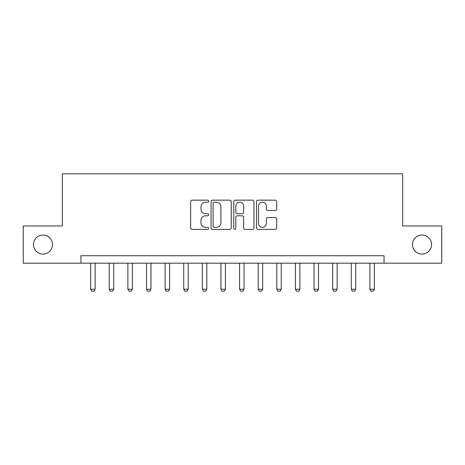 <?xml version="1.0" encoding="UTF-8"?>
<svg xmlns="http://www.w3.org/2000/svg" width="465" height="465" viewBox="0 0 465 465"><rect width="100%" height="100%" fill="white"/><g stroke="black" fill="none" stroke-linecap="round" stroke-linejoin="round"><path stroke-width="0.7" d="M208.669 201.182A1.023 1.023 0 0 0 207.646 200.159L192.115 200.159A1.465 1.465 0 0 0 190.656 201.618L190.656 227.931A1.465 1.465 0 0 0 192.115 229.396L207.646 229.396A1.023 1.023 0 0 0 208.669 228.373A1.023 1.023 0 0 0 207.646 227.35L205.64 227.35A4.679 4.679 0 0 1 200.961 222.671L200.961 220.48A4.679 4.679 0 0 1 205.64 215.801L207.646 215.801A1.023 1.023 0 0 0 208.669 214.778A1.023 1.023 0 0 0 207.646 213.755L205.64 213.755A4.679 4.679 0 0 1 200.961 209.076L200.961 206.884A4.679 4.679 0 0 1 205.64 202.205L207.646 202.205A1.023 1.023 0 0 0 208.669 201.182M412.484 244.561A9.533 9.533 0 0 0 422.017 254.093A9.533 9.533 0 0 0 431.549 244.561A9.533 9.533 0 0 0 422.017 235.034A9.533 9.533 0 0 0 412.484 244.561M33.451 244.561A9.533 9.533 0 0 0 42.983 254.093A9.533 9.533 0 0 0 52.516 244.561A9.533 9.533 0 0 0 42.983 235.034A9.533 9.533 0 0 0 33.451 244.561M275.222 210.465A1.465 1.465 0 0 0 276.687 209L276.687 201.618A1.465 1.465 0 0 0 275.222 200.159L257.97 200.159A1.465 1.465 0 0 0 256.511 201.618L256.511 227.931A1.465 1.465 0 0 0 257.97 229.396L275.222 229.396A1.465 1.465 0 0 0 276.687 227.931L276.687 219.015A1.465 1.465 0 0 0 275.222 217.556L267.84 217.556A1.465 1.465 0 0 0 266.381 219.015L266.381 223.438A3.912 3.912 0 0 1 262.469 227.35A3.912 3.912 0 0 1 258.557 223.438L258.557 206.117A3.912 3.912 0 0 1 262.469 202.205A3.912 3.912 0 0 1 266.381 206.117L266.381 209A1.465 1.465 0 0 0 267.84 210.465L275.222 210.465M80.962 263.178L23.25 263.178L23.25 225.949L62.345 225.949L62.345 173.823L402.655 173.823L402.655 225.949L441.75 225.949L441.75 263.178L384.038 263.178L384.038 255.733L80.962 255.733L80.962 263.178L384.038 263.178M231.221 201.618A1.465 1.465 0 0 0 229.756 200.159L212.511 200.159A1.465 1.465 0 0 0 211.046 201.618L211.046 227.931A1.465 1.465 0 0 0 212.511 229.396L229.756 229.396A1.465 1.465 0 0 0 231.221 227.931L231.221 201.618M235.244 200.159L252.489 200.159A1.465 1.465 0 0 1 253.954 201.618L253.954 227.931A1.465 1.465 0 0 1 252.489 229.396L245.107 229.396A1.465 1.465 0 0 1 243.648 227.931L243.648 217.26A1.465 1.465 0 0 0 242.184 215.801L237.29 215.801A1.465 1.465 0 0 0 235.825 217.26L235.825 228.373A1.023 1.023 0 0 1 234.802 229.396A1.023 1.023 0 0 1 233.779 228.373L233.779 201.618A1.465 1.465 0 0 1 235.244 200.159M214.115 202.205A1.023 1.023 0 0 0 213.092 203.228L213.092 226.327A1.023 1.023 0 0 0 214.115 227.35L216.237 227.35A4.679 4.679 0 0 0 220.916 222.671L220.916 206.884A4.679 4.679 0 0 0 216.237 202.205L214.115 202.205M243.648 206.187A3.912 3.912 0 0 0 239.737 202.281A3.912 3.912 0 0 0 235.825 206.187L235.825 212.29A1.465 1.465 0 0 0 237.29 213.755L242.184 213.755A1.465 1.465 0 0 0 243.648 212.29L243.648 206.187M90.64 263.178L90.64 289.242L95.11 289.242L95.11 263.178M95.11 289.242L93.994 291.177L91.756 291.177L90.64 289.242M109.258 263.178L109.258 289.242L113.727 289.242L113.727 263.178M113.727 289.242L112.611 291.177L110.374 291.177L109.258 289.242M127.875 263.178L127.875 289.242L132.345 289.242L132.345 263.178M132.345 289.242L131.229 291.177L128.991 291.177L127.875 289.242M146.492 263.178L146.492 289.242L150.962 289.242L150.962 263.178M150.962 289.242L149.84 291.177L147.608 291.177L146.492 289.242M165.11 263.178L165.11 289.242L169.574 289.242L169.574 263.178M169.574 289.242L168.458 291.177L166.226 291.177L165.11 289.242M183.727 263.178L183.727 289.242L188.191 289.242L188.191 263.178M188.191 289.242L187.075 291.177L184.843 291.177L183.727 289.242M202.339 263.178L202.339 289.242L206.809 289.242L206.809 263.178M206.809 289.242L205.693 291.177L203.461 291.177L202.339 289.242M220.956 263.178L220.956 289.242L225.426 289.242L225.426 263.178M225.426 289.242L224.31 291.177L222.072 291.177L220.956 289.242M239.574 263.178L239.574 289.242L244.044 289.242L244.044 263.178M244.044 289.242L242.928 291.177L240.69 291.177L239.574 289.242M258.191 263.178L258.191 289.242L262.661 289.242L262.661 263.178M262.661 289.242L261.539 291.177L259.307 291.177L258.191 289.242M276.809 263.178L276.809 289.242L281.273 289.242L281.273 263.178M281.273 289.242L280.157 291.177L277.925 291.177L276.809 289.242M295.426 263.178L295.426 289.242L299.89 289.242L299.89 263.178M299.89 289.242L298.774 291.177L296.542 291.177L295.426 289.242M314.038 263.178L314.038 289.242L318.508 289.242L318.508 263.178M318.508 289.242L317.392 291.177L315.16 291.177L314.038 289.242M332.655 263.178L332.655 289.242L337.125 289.242L337.125 263.178M337.125 289.242L336.009 291.177L333.771 291.177L332.655 289.242M351.273 263.178L351.273 289.242L355.742 289.242L355.742 263.178M355.742 289.242L354.626 291.177L352.389 291.177L351.273 289.242M369.89 263.178L369.89 289.242L374.36 289.242L374.36 263.178M374.36 289.242L373.244 291.177L371.006 291.177L369.89 289.242"/></g></svg>
